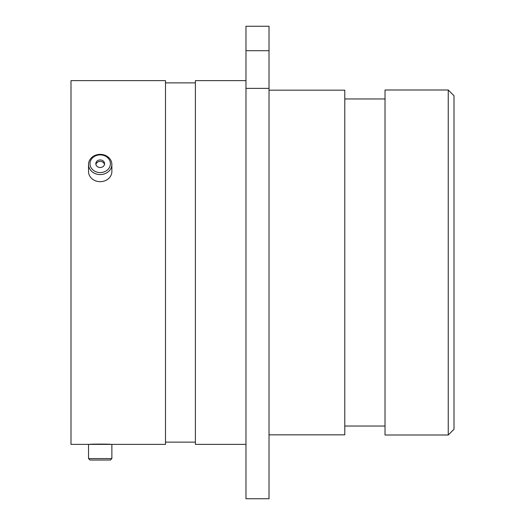 <?xml version="1.0" encoding="UTF-8"?>
<svg xmlns="http://www.w3.org/2000/svg" width="525" height="525" viewBox="0 0 525 525"><rect width="100%" height="100%" fill="white"/><g stroke="black" fill="none" stroke-linecap="round" stroke-linejoin="round"><path stroke-width="0.79" d="M89.453 444.373L71 444.373L71 80.627L165.5 80.627L165.5 444.373L110.952 444.373C111.622 444.025 88.804 444.025 89.453 444.373L89.985 444.373M448.252 89.998L454 95.747L454 429.253L448.252 435.002L448.252 89.998L385.022 89.998L385.022 435.002L448.252 435.002M269.023 434.831L344.787 434.831L344.787 90.169L269.023 90.169M245.976 444.373L195.392 444.373L195.392 80.627L245.976 80.627M245.976 50.708L245.976 26.25L269.023 26.25L269.023 50.708L245.976 50.708L245.976 88.371L269.023 88.371L269.023 50.708M269.023 88.371L269.023 498.75L245.976 498.75L245.976 88.371M101.909 172.449A10.211 8.84 0 0 0 110.27 162.258A10.211 8.84 0 0 0 98.497 155.019A10.211 8.84 0 0 0 90.136 165.218A10.211 8.84 0 0 0 101.909 172.449M98.247 154.501A11.668 10.106 180 0 1 111.871 164.463A11.668 10.106 180 0 1 102.152 174.431A11.668 10.106 180 0 1 88.535 164.463A11.668 10.106 180 0 1 98.247 154.501M99.468 159.994A4.377 3.793 0 0 0 95.819 163.734A4.377 3.793 0 0 0 100.938 167.475A4.377 3.793 0 0 0 104.58 163.734A4.377 3.793 0 0 0 99.468 159.994M104.501 164.463A4.377 3.793 0 0 0 99.468 161.457A4.377 3.793 0 0 0 95.904 164.463M111.871 164.463L111.871 171.563A11.668 10.106 180 0 1 102.152 181.525A11.668 10.106 180 0 1 88.535 171.563L88.535 164.463M110.414 460.025L89.992 460.025L88.535 458.568L111.871 458.568L110.414 460.025M88.535 458.568L88.535 444.373L111.871 444.373L111.871 458.568M385.022 98.969L344.787 98.969M195.392 82.871L165.5 82.871M195.392 442.129L165.5 442.129M385.022 426.031L344.787 426.031"/></g></svg>
